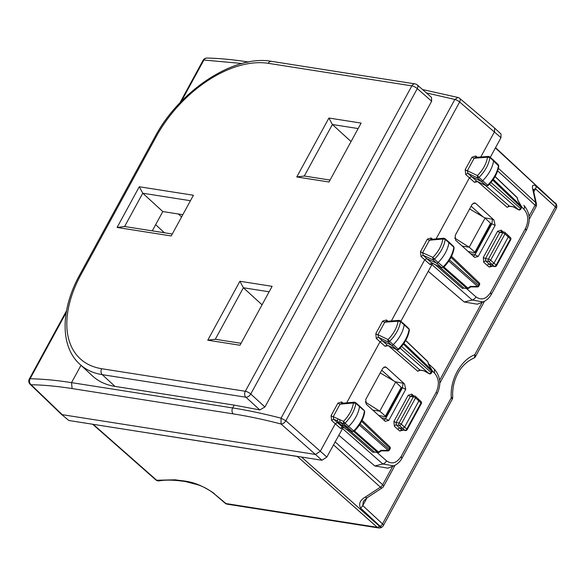 <?xml version="1.0" encoding="UTF-8"?>
<svg xmlns="http://www.w3.org/2000/svg" width="586" height="586" viewBox="0 0 586 586"><rect width="100%" height="100%" fill="white"/><g stroke="black" fill="none" stroke-linecap="round" stroke-linejoin="round"><path stroke-width="0.88" d="M227.295 504.187A4.344 3.208 -81.1 0 1 226.006 503.564A4.344 2.527 130.6 0 1 225.149 503.198A4.344 4.344 0 0 0 227.295 504.187L378.556 527.949A4.344 3.208 -81.1 0 1 377.267 527.319L380.241 526.345A4.344 1.37 56.8 0 0 381.962 527.063A4.344 4.344 0 0 0 383.391 525.51A4.344 1.267 28.6 0 0 382.512 523.921L451.271 397.821C449.806 378.08 462.186 359.284 474.726 354.801L555.389 206.873A4.344 1.267 28.6 0 1 556.268 208.462A4.344 4.344 0 0 0 556.7 205.452A4.344 3.172 167.6 0 0 555.924 204.148L536.029 186.106C532.799 184.202 531.736 185.381 532.835 189.666L535.641 202.5L498.378 168.292M383.391 525.51L452.15 399.403A4.344 1.267 28.6 0 0 451.271 397.821A4.344 0.886 -3.3 0 0 452.678 397.081C452.275 388.137 454.172 379.933 458.369 372.476C460.2 368.946 465.101 362.141 473.495 358.302L473.495 358.302A4.344 2.688 67 0 0 474.726 354.801A4.344 1.267 28.6 0 1 475.612 356.391L556.268 208.462M213.502 493.222L226.006 503.564L377.267 527.319L297.424 456.487L92.778 424.257M365.151 497.177C360.082 500.18 358.529 503.799 360.5 508.018L380.241 526.345A4.344 2.681 132.9 0 0 382.512 523.921L362.771 505.593L363.305 501.404L366.873 497.888L365.151 497.177L380.409 487.178L333.493 444.847M556.663 205.305A4.344 3.172 167.6 0 0 556.634 205.159A4.344 3.172 167.6 0 0 555.865 203.855L555.924 204.148A4.344 2.688 -47.8 0 1 555.389 206.873L535.494 188.839L533.399 189.505M533.187 189.857L533.407 189.278L533.604 190.97L532.835 189.666M159.231 480.872L156.66 480.242L175.448 479.809C184.136 481.48 194.596 479.963 214.417 493.632M297.424 456.487L298.069 456.501M92.676 424.242L155.751 479.831A4.344 2.63 -48.6 0 0 156.66 480.242L93.335 424.432M389.338 377.003L388.811 377.97M478.74 213.033L478.213 214.007M462.076 246.091L469.203 247.211L474.821 252.163L474.579 252.844L467.936 251.423M469.628 208.946L485.098 218.058L490.563 223.288L474.579 252.844M490.292 224.02L490.563 223.288M385.17 416.807L385.42 416.126L385.17 416.807L378.534 415.386M372.667 410.053L379.794 411.174L385.42 416.126L400.883 387.983M380.226 372.908L395.689 382.028L401.161 387.258M385.778 416.741L401.498 387.91M485.098 218.058L469.203 247.211L454.648 238.048M395.689 382.028L379.794 411.174L365.239 402.011M61.347 414.273L68.892 420.506L61.288 414.221L30.106 384.248A4.344 2.754 133.9 0 0 31.102 384.746L62.248 414.676M62.241 414.676L315.444 454.443L320.315 451.249L285.836 420.733L459.629 102.001A4.344 2.498 -49.6 0 0 459.673 98.345L494.606 128.056L494.555 131.704L480.769 156.989M343.374 427.04L326.834 457.065L321.963 460.252L68.892 420.506M374.505 452.121L372.938 452.326L374.227 451.85L349.446 430.256M387.925 468.163L374.828 465.965L338.752 435.193M393.528 380.746L381.713 370.176M66.233 312.477L30.084 378.761A4.344 3.619 91 0 0 31.102 384.746C43.518 384.958 57.179 386.233 72.093 388.569L233.235 413.877C248.149 416.228 264.096 419.598 281.06 424A4.344 2.476 -48.5 0 0 285.836 420.733L281.038 418.177L454.839 99.452A4.344 1.267 28.6 0 1 459.629 102.001L500.986 137.681L501.023 134.018L494.599 128.056M207.078 58.058A4.344 3.619 -88.8 0 0 206.997 58.051A4.344 3.619 -88.8 0 1 206.997 58.051A4.344 3.619 -88.8 0 0 203.884 60.036L242.011 63.486M66.533 310.763L29.3 379.039A4.344 1.267 -151.4 0 1 30.084 378.761C42.639 378.974 56.454 380.263 71.536 382.636L232.679 407.944C247.761 410.31 263.883 413.723 281.038 418.177L281.06 424L321.963 460.252M339.646 419.627L340.144 422.154L343.506 423.7L343.447 421.371L333.229 416.683L333.705 419.202L337.419 422.616L335.265 423.832L320.315 451.249L326.834 457.065M376.285 338.452L375.809 333.617A1.736 0.505 28.6 0 0 377.941 334.687L387.983 339.558L388.02 341.88L378.424 337.221L387.2 345.044L385.039 346.26L376.285 338.452L378.424 337.221L377.941 334.687L384.76 322.183L386.101 321.348L399.029 320.381L400.26 320.791L403.937 323.963A1.736 1.055 132.1 0 1 403.959 323.985A1.736 1.055 132.1 0 1 404.172 324.769A26.04 15.771 132.1 0 1 393.235 344.663A1.736 1.055 132.1 0 1 391.565 345.227L382.131 340.642L379.97 341.85L346.7 402.853M443.499 266.967L438.123 262.499A1.736 1.055 -47.9 0 1 436.453 263.077L441.558 267.487A1.59 0.96 -47.9 0 0 443.082 266.96A25.894 15.683 -47.9 0 0 453.798 247.153L454.113 247.871C453.081 254.764 449.587 261.253 443.639 267.333L441.815 267.656L433.391 263.737A1.736 1.355 114.7 0 0 433.647 263.905L431.889 263.055L426.82 258.653L436.453 263.077L432.908 259.737L434.475 259.195L432.856 257.408L432.908 259.737L423.107 255.24L426.82 258.653L424.667 259.869L391.36 320.952M478.469 181.975A1.736 1.362 -64.1 0 1 478.198 181.887A1.736 1.362 -64.1 0 1 477.964 181.733L476.601 181.081L474.448 182.297L465.694 174.489L467.826 173.258L467.35 170.724L477.385 175.595A24.202 14.657 -47.9 0 0 487.479 157.224L482.52 157.597L483.963 156.748L488.438 156.418L489.662 156.821L493.339 160A1.736 1.055 132.1 0 1 493.361 160.022A1.736 1.055 132.1 0 1 493.58 160.806A26.04 15.771 132.1 0 1 482.644 180.7A1.736 1.055 132.1 0 1 480.974 181.257L471.54 176.679L469.371 177.888L436.109 238.89M342.422 428.469L382.805 463.987L393.667 465.885L394.598 465.467M386.299 367.356L404.494 383.918L405.732 389.36L388.796 420.418L385.28 421.341L366.221 404.186L365.767 399.425L382.68 368.411L385.09 366.821L386.299 367.356L383.779 367.18M383.998 420.352L385.595 418.697L402.472 387.749L405.732 389.36M395.206 381.735L403.073 383.222L402.472 387.749M115.003 386.401L102.25 374.652A4.344 3.208 98.9 0 1 101.693 368.711L245.329 391.272A4.344 3.208 98.9 0 0 245.886 397.213L102.25 374.652A104.198 63.105 132.1 0 1 79.821 364.236L92.529 375.97A104.389 63.222 -47.9 0 0 115.003 386.401L234.217 405.124L259.803 409.929L264.938 406.977L431.655 101.224L431.486 97.386L417.283 84.926M477.334 304.2L464.237 301.995L428.161 271.23M482.93 216.783L471.122 206.213M426.381 92.903L454.839 99.452L457.937 97.452L422.557 89.555M344.246 427.868L343.989 427.699A1.736 1.355 114.7 0 0 344.246 427.868L344.736 428.095M352.435 431.626L352.157 431.45A1.59 0.96 -47.9 0 0 353.68 430.922L348.721 426.462A26.04 15.771 -47.9 0 0 359.496 406.538A1.736 1.055 -47.9 0 0 359.284 405.768A1.736 1.055 -47.9 0 0 359.262 405.754L355.57 402.567M354.098 430.937L353.68 430.922A25.894 15.683 -47.9 0 0 364.397 411.116L364.712 411.833C363.672 418.726 360.185 425.216 354.237 431.296L352.42 431.618L349.036 430.065L343.696 425.502L347.051 427.04A1.736 1.055 -47.9 0 0 348.721 426.462L345.073 423.158A25.931 15.705 -47.9 0 0 355.805 403.315L363.62 410.237M342.349 428.608L340.341 428.241L342.48 427.018L337.411 422.616L339.865 423.744M338.107 422.081L341.682 425.451L343.696 425.502L340.151 422.162L338.1 422.081L337.375 420.235L338.166 418.946M337.433 420.916L333.705 419.202L331.581 420.44L331.097 415.613A1.736 0.505 28.6 0 0 333.229 416.683L340.048 404.179A1.736 0.505 28.6 0 1 337.917 403.117L341.667 401.945L342.246 403.571M409.38 330.065L408.874 328.621A1.59 0.96 132.1 0 1 409.072 329.339L409.38 330.065C408.281 336.972 404.736 343.455 398.758 349.49L396.905 349.791L391.565 345.227L388.02 341.88L389.587 341.36L387.983 339.558A24.202 14.657 -47.9 0 0 398.077 321.194L384.76 322.183A1.736 0.505 28.6 0 1 382.621 321.121L386.372 319.963L387.903 321.209M433.391 263.737L431.889 263.055L429.743 264.279L420.99 256.478L423.107 255.24L422.638 252.72L429.45 240.216A1.736 0.505 28.6 0 1 427.319 239.147L431.069 237.982L431.648 239.601M444.972 238.605L443.734 238.209L430.798 239.374L429.45 240.216L442.804 239.015L445.206 239.352L444.415 238.458L442.804 239.015A24.202 14.657 -47.9 0 1 432.856 257.408L422.638 252.72A1.736 0.505 28.6 0 1 420.506 251.65L427.319 239.147M465.694 174.489L465.211 169.654A1.736 0.505 28.6 0 0 467.35 170.724L474.162 158.22A1.736 0.505 28.6 0 1 472.03 157.158L475.773 156.001L477.304 157.246M374.432 452.143L377.406 452.348A1.736 1.084 -48.6 0 0 378.461 452.055L354.537 430.996M423.978 370.821L419.657 369.978L417.693 371.246L388.372 345.645M396.055 349.373L420.162 370.22L417.693 371.246M403.197 430.131L399.791 431.018L401.71 429.721L405.3 430.527A1.736 1.231 -79.4 0 1 404.86 430.307L401.71 429.721L399.601 427.948L397.652 429.23L394.341 426.22A1.736 1.062 -47.7 0 1 396.304 424.945L399.3 425.421L404.86 430.307A1.736 1.091 130.2 0 0 406.794 429.018A1.736 0.505 -151.4 0 1 407.145 429.648L421.327 403.637A1.736 1.736 0 0 0 421.034 401.571A1.736 1.055 134.9 0 1 420.975 403L406.794 429.018L404.574 427.15L402.633 428.425L399.601 427.948L396.304 424.945L396.092 422.565L410.398 396.334A1.736 0.505 28.6 0 1 408.208 395.22L393.902 421.451L396.092 422.565L399.066 423.033A1.736 1.282 98.9 0 0 399.3 425.421A1.736 1.055 132.1 0 0 401.242 424.139L404.574 427.15L418.88 400.919L420.975 403L420.77 403.717M381.361 450.385L388.174 450.385A1.736 0.41 91.1 0 1 387.866 450.942A1.736 1.736 0 0 0 389.419 450.033A1.736 0.505 -151.4 0 0 389.067 449.403L360.126 423.927M387.866 450.942L381.435 450.817L379.135 452.326A1.736 0.549 -123.2 0 1 378.461 452.055L381.208 450.253M463.907 288.158L462.347 288.363L463.636 287.887L438.848 266.293M431.831 264.506L472.206 300.025L483.069 301.922L483.985 301.519M475.707 203.393L493.895 219.955L495.141 225.398L478.205 256.456L474.682 257.379L455.622 240.223L455.175 235.462L472.082 204.448L474.492 202.859L475.707 203.393L473.188 203.217M473.4 256.39L474.997 254.734L491.874 223.786L495.141 225.398M484.607 217.772L492.474 219.259L491.874 223.786M349.739 430.051L346.787 429.86L348.787 429.904L352.157 431.45L343.506 423.7A1.626 0.989 -47.9 0 0 345.073 423.158L343.447 421.371A24.202 14.657 -47.9 0 0 353.402 402.978L355.013 402.421L355.805 403.315L353.402 402.978L340.048 404.179L341.675 403.432M355.585 402.575L354.325 402.172L341.396 403.336M398.627 349.124L398.194 349.124A25.894 15.683 132.1 0 0 409.072 329.339L400.48 321.538L398.077 321.194L399.703 320.63L400.48 321.538A25.931 15.705 132.1 0 1 389.587 341.36L398.194 349.124A1.59 0.96 132.1 0 1 396.671 349.637L388.562 345.696A1.736 1.362 -64.1 0 0 388.796 345.85L388.562 345.696M513.387 206.858L509.058 206.016L507.102 207.283L477.773 181.682M485.457 185.41L509.564 206.257L507.102 207.283M492.606 266.169L489.193 267.055L491.119 265.758L494.701 266.564A1.736 1.231 -79.4 0 1 494.269 266.344L491.119 265.758L489.002 263.986L487.061 265.268L483.75 262.25A1.736 1.062 -47.7 0 1 485.706 260.982L488.702 261.459L492.035 264.462L489.01 263.986L485.706 260.982L485.494 258.602L499.799 232.371A1.736 0.505 28.6 0 1 497.609 231.258L483.311 257.488L485.494 258.602L488.468 259.071A1.736 1.282 98.9 0 0 488.702 261.459A1.736 1.055 132.1 0 0 490.65 260.177L493.983 263.187L492.035 264.462L494.269 266.344A1.736 1.091 130.2 0 0 496.196 265.055A1.736 0.505 -151.4 0 1 496.547 265.685L510.736 239.674A1.736 1.736 0 0 0 510.435 237.608A1.736 1.055 134.9 0 1 510.384 239.037L496.196 265.055L493.983 263.187L508.289 236.956L510.384 239.037L510.172 239.755M486.314 185.828L476.601 181.081L467.826 173.258L477.429 177.917L486.307 185.828L488.16 185.528C494.145 179.484 497.682 173.009 498.789 166.102L489.112 156.667L487.479 157.224L489.881 157.575A25.931 15.705 132.1 0 1 478.996 177.397L477.385 175.595L477.429 177.917L478.996 177.397L487.603 185.161A1.59 0.96 132.1 0 1 486.072 185.667L477.964 181.733M482.52 157.597L474.162 158.22L475.51 157.385L480.82 156.982M480.601 157.744L480.725 157.07L484.49 156.689M389.419 450.033L390.071 448.832L389.719 448.202A1.736 1.062 -46.3 0 0 389.749 446.752L362.104 420.316M428.491 364.28L427.743 361.679A1.736 1.267 -12.3 0 1 428.036 362.192A1.736 1.736 0 0 0 427.538 361.306L405.717 340.444M432.021 370.103A1.736 1.736 0 0 1 432.065 371.832L431.706 371.194A1.736 1.062 -46.3 0 0 431.941 370.125L428.447 364.17M423.883 370.784L429.106 373.678L423.737 370.623M389.06 345.938A1.736 1.362 -64.1 0 1 388.796 345.85L396.905 349.791M517.899 200.317L517.145 197.716A1.736 1.267 -12.3 0 1 517.438 198.222A1.736 1.736 0 0 0 516.947 197.343L495.126 176.481M521.43 206.14A1.736 1.736 0 0 1 521.467 207.869L521.115 207.232A1.736 1.062 -46.3 0 0 521.342 206.155L517.856 200.207M518.42 209.656L513.138 206.66M495.053 176.598L517.145 197.716A1.736 1.062 -46.3 0 0 516.947 197.343M488.028 185.161L487.603 185.161A25.894 15.683 -47.9 0 0 498.474 165.377A1.59 0.96 132.1 0 0 498.276 164.659L493.361 160.022M454.113 247.863L453.601 246.442A1.59 0.96 -47.9 0 1 453.798 247.153L445.206 239.352A25.931 15.705 -47.9 0 1 434.475 259.195L438.123 262.499A26.04 15.771 -47.9 0 0 448.905 242.575A1.736 1.055 -47.9 0 0 448.686 241.806A1.736 1.055 -47.9 0 0 448.664 241.791L444.986 238.612M470.77 286.422L477.583 286.422A1.736 0.41 91.1 0 1 477.268 286.979A1.736 1.736 0 0 0 478.828 286.071A1.736 0.505 -151.4 0 0 478.469 285.441A1.736 1.084 131.4 0 1 477.583 286.422L448.803 261.092M463.841 288.18L466.815 288.385A1.736 1.084 -48.6 0 0 467.87 288.092A1.736 0.549 56.8 0 0 468.544 288.363L470.836 286.854L477.268 286.979M405.651 340.561L427.15 361.115M432.065 371.832L431.406 373.033A1.736 0.505 -151.4 0 0 431.054 372.396A1.736 1.084 131.4 0 1 429.106 373.678L400.084 348.128M418.521 399.278L418.88 400.919L415.547 397.909A1.736 1.055 -47.9 0 0 415.562 396.436L421.034 401.571M521.467 207.869L520.815 209.07A1.736 0.505 -151.4 0 0 520.456 208.433A1.736 1.084 131.4 0 1 518.515 209.715L489.486 184.165M479.128 282.76A1.736 1.736 0 0 1 479.48 284.869L479.128 284.239A1.736 1.062 -46.3 0 0 479.158 282.789L451.513 256.353M508.304 235.484L510.435 237.608M507.93 235.316L508.289 236.956L504.956 233.946L490.65 260.177A1.736 0.505 -151.4 0 0 488.468 259.071L502.773 232.84L499.799 232.371L501.601 231.836L501.235 230.188L497.609 231.258M152.287 230.862L162.82 211.553L142.757 193.226L124.606 226.511L172.284 234.004M190.435 200.712L142.757 193.226L139.285 186.744L193.417 195.248L171.222 235.953L117.09 227.449L124.606 226.511M182.81 214.696L162.82 211.553M139.285 186.744L117.09 227.449M207.774 340.188L239.989 345.249L272.116 286.327L239.901 281.265L207.774 340.188L215.289 339.257L241.051 343.301M215.289 339.257L243.38 287.748L262.045 304.801M239.901 281.265L243.38 287.748L269.135 291.791M296.78 176.95L328.907 118.028L361.123 123.089L328.995 182.012L296.78 176.95L304.302 176.02L332.387 124.51L351.051 141.57M328.907 118.028L332.387 124.51L358.141 128.561M304.302 176.02L330.057 180.063M178.291 213.985L181.594 216.93M155.664 224.672L164.373 232.759M476.337 157.619L475.773 156.001M490.262 157.341L500.986 137.681M400.853 321.304L432.776 263.077M386.928 321.582L386.372 319.963M301.512 457.043L379.889 526.58A4.344 1.37 56.8 0 0 381.611 527.29L381.962 527.063M360.5 508.018A4.344 2.681 -47.1 0 0 362.771 505.593L367.026 497.792M533.809 191.915L535.494 188.839A4.344 2.688 -47.8 0 0 536.029 186.106M495.382 147.943L555.865 203.855L495.558 147.635M529.041 216.285L535.084 205.203A4.344 1.267 28.6 0 1 535.985 206.807A4.344 4.344 0 0 0 536.417 203.803A4.344 3.172 -12.4 0 0 535.641 202.5A4.344 2.652 -47.5 0 1 535.084 205.203L497.646 170.848M366.88 497.888L382.131 487.896A4.344 1.37 -123.2 0 1 380.409 487.178A4.344 2.659 -47.9 0 0 382.658 484.739L335.126 441.851M482.146 302.288L439.639 380.248M392.737 466.251L382.658 484.739A4.344 1.267 28.6 0 1 383.566 486.343L395.081 465.225M248.523 62.021C233.455 59.647 219.611 58.329 206.997 58.058A4.344 4.344 0 0 0 203.093 60.321A4.344 1.267 -151.4 0 1 203.884 60.036L181.36 101.334M372.938 452.326L347.813 430.366M374.828 465.965L382.805 463.987A4.344 2.674 -48.7 0 0 386.548 460.845L376.996 452.443M80.985 365.312L71.536 382.636L72.093 388.569M331.581 420.44L340.341 428.241M331.097 415.613L337.917 403.117M343.169 403.175L341.667 401.945M375.809 333.617L382.621 321.121M420.99 256.478L420.506 251.65M432.578 239.213L431.069 237.982M465.211 169.654L472.03 157.158M374.74 452.092L377.911 452.59A1.736 1.282 98.9 0 1 377.406 452.348L353.827 431.589M386.548 460.845C391.946 464.595 396.832 463.108 401.22 456.384L401.703 458.237M403.073 383.222L404.494 383.918M385.595 418.697L380.995 417.62M402.45 387.778L401.447 387.588M248.435 62.006L246.896 62.314M234.217 405.124L232.679 407.944A4.344 3.208 98.9 0 0 233.235 413.877M477.312 304.207L483.091 301.915C486.695 300.369 489.515 297.739 491.522 294.026L526.44 229.998C530.828 220.775 529.993 212.579 523.921 205.415L523.84 205.342A4.344 2.637 -46.7 0 1 523.921 205.415A4.344 2.637 -46.7 0 1 523.847 209.048L521.679 207.005M343.989 427.699L344.619 427.992M401.22 456.384L436.13 392.356A4.344 1.267 28.6 0 1 437.031 393.96L402.121 457.988C400.106 461.702 397.286 464.339 393.667 465.877L387.91 468.17M436.13 392.356C439.551 384.76 438.995 378.314 434.446 373.011L434.431 369.305L428.337 363.569L434.431 369.305M434.446 373.011L432.27 370.967M385.573 418.734L388.796 420.418M399.791 431.018L397.652 429.23M393.902 421.451L394.341 426.22M408.208 395.22L411.826 394.151L412.192 395.799L410.398 396.334L413.372 396.803L399.066 423.033A1.736 0.505 -151.4 0 1 401.242 424.139L415.547 397.909A1.736 0.505 -151.4 0 0 413.372 396.803A1.736 1.282 98.9 0 1 414.668 396.011A1.736 1.282 98.9 0 1 415.188 396.268M411.826 394.151L413.709 395.858M462.347 288.363L435.127 264.579M464.237 301.995L472.206 300.025A4.344 2.674 -48.7 0 0 475.957 296.882L466.405 288.48M492.474 219.259L493.895 219.955M474.997 254.734L470.397 253.657M491.859 223.815L490.848 223.625M523.847 209.048C528.396 214.351 528.96 220.797 525.532 228.394L526.023 230.247M475.957 296.882C481.348 300.633 486.241 299.146 490.621 292.421L491.112 294.275M490.621 292.421L525.532 228.394M474.982 254.764L478.205 256.456M489.193 267.055L487.061 265.268M483.311 257.488L483.75 262.25M501.235 230.188L503.11 231.895M359.394 425.055L388.174 450.385A1.736 1.084 -48.6 0 0 389.067 449.403L389.719 448.202L361.606 421.319M403.922 343.33L431.941 370.125L428.249 363.994M464.141 288.129L467.32 288.627A1.736 1.282 98.9 0 1 466.815 288.385L443.228 267.626M493.324 179.367L521.342 206.155L517.65 200.031M443.939 267.033L467.87 288.092L470.617 286.29M504.597 232.305A1.736 1.282 98.9 0 0 504.07 232.049A1.736 1.282 98.9 0 0 502.773 232.84A1.736 0.505 -151.4 0 1 504.956 233.946A1.736 1.055 -47.9 0 0 504.964 232.474A1.736 1.736 0 0 0 504.07 232.049L501.081 231.58M403.38 344.114L431.706 371.194L431.054 372.396L401.564 346.443M492.782 180.144L521.115 207.232L520.456 208.433L490.973 182.48M449.528 259.964L478.469 285.441L479.128 284.239L451.015 257.357M264.938 406.977L250.757 394.019L417.283 88.618A4.344 1.267 28.6 0 0 411.855 85.871L245.329 391.272A4.344 1.267 28.6 0 1 250.757 394.019A4.344 2.586 -47.6 0 1 245.886 397.213L259.803 409.929M431.655 101.224L417.283 88.618A4.344 2.608 131.3 0 0 417.291 84.926A4.344 4.344 0 0 0 415.093 83.901A4.344 3.208 -81.1 0 0 411.855 85.871L268.22 63.31A99.862 60.475 -47.9 0 0 156.154 136.728L81.051 274.453A4.344 1.267 -151.4 0 0 79.806 274.688C60.563 309.305 59.845 346.311 79.821 364.236M156.154 136.728A4.344 1.267 -151.4 0 0 154.909 136.963L79.806 274.688M268.22 63.31A4.344 3.208 -81.1 0 1 271.457 61.34C234.166 54.373 179.294 90.64 154.909 136.963M101.693 368.711A99.862 60.475 132.1 0 1 81.051 274.453M474.448 182.297L477.744 181.667M385.039 346.26L388.335 345.63M431.75 264.645L429.743 264.279M555.338 202.895A4.344 4.344 0 0 1 556.634 205.159L556.7 205.452M473.495 358.302A4.344 4.344 0 0 0 475.612 356.391M378.556 527.949A4.344 4.344 0 0 0 381.611 527.29M452.15 399.403A4.344 4.344 0 0 0 452.678 397.081M536.417 203.803L533.604 190.97M155.751 479.831A4.344 4.344 0 0 0 159.224 480.872C165.941 479.678 174.738 479.927 185.616 481.604L197.533 484.695C202.954 486.38 208.294 489.237 213.553 493.266L225.149 503.198M382.131 487.896A4.344 4.344 0 0 0 383.566 486.343M439.793 383.215L484.483 301.263M529.202 219.252L535.985 206.807M475.187 252.778L490.914 223.94M203.093 60.314L179.902 102.85M29.3 379.039A4.344 4.344 0 0 0 30.084 384.226M434.512 369.378C440.584 376.542 441.426 384.738 437.031 393.96M459.651 98.331A4.344 4.344 0 0 0 457.937 97.444M364.712 411.833L364.199 410.405L359.284 405.768M377.911 452.59A1.736 1.736 0 0 0 379.135 452.326M428.476 364.221L428.036 362.192M423.927 370.813L420.162 370.22M411.672 395.543L414.668 396.011A1.736 1.736 0 0 1 415.562 396.436M390.078 448.832A1.736 1.736 0 0 0 389.727 446.73M517.885 200.258L517.438 198.222M520.822 209.055A1.736 1.736 0 0 1 518.427 209.744L513.292 206.821M513.336 206.851L509.564 206.257M408.874 328.621L403.959 323.985M433.647 263.905L441.815 267.656M453.601 246.442L448.686 241.806M429.018 373.707A1.736 1.736 0 0 0 431.413 373.018M405.3 430.527A1.736 1.736 0 0 0 407.153 429.641M498.789 166.102L498.276 164.659M479.48 284.869L478.828 286.071M467.32 288.627A1.736 1.736 0 0 0 468.544 288.363M494.701 266.564A1.736 1.736 0 0 0 496.554 265.678M508.296 235.484L504.964 232.474M415.093 83.901L271.457 61.34M346.78 429.86L341.682 425.451"/></g></svg>
